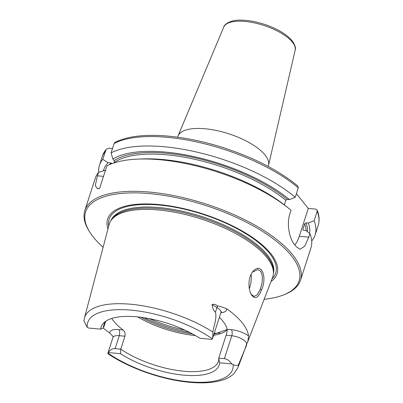 <?xml version="1.0" encoding="UTF-8"?>
<svg xmlns="http://www.w3.org/2000/svg" width="403" height="403" viewBox="0 0 403 403"><rect width="100%" height="100%" fill="white"/><g stroke="black" fill="none" stroke-linecap="round" stroke-linejoin="round"><path stroke-width="0.6" d="M177.602 137.181L177.814 136.521A47.594 18.256 17.9 0 1 178.02 135.962A47.594 18.256 17.9 0 1 205.077 128.764A47.594 18.256 17.9 0 1 268.554 165.2A47.594 18.256 17.9 0 1 268.393 165.774L268.181 166.439M296.396 193.677L308.28 208.432L315.766 209.117L317.151 210.089L317.166 211.298L314.118 220.733L308.305 223.045L306.053 222.839L304.703 223.736L302.935 229.216L302.93 229.796L303.64 230.304L305.892 230.511L309.922 233.725A113.319 43.469 17.9 0 1 310.94 247.885L300.492 280.226A113.319 43.469 17.9 0 1 285.203 294.261L283.954 294.769A112.185 43.035 17.9 0 1 264.182 299.288M112.105 163.598L111.082 162.978L108.13 162.706L102.745 159.366L106.17 149.261L109.022 148.178L112.502 148.495M231.725 363.909C229.579 360.745 227.126 359.002 224.375 358.675L218.718 358.156L219.62 362.796L231.725 363.909A11.057 4.242 -162.1 0 1 233.141 364.594A76.152 29.212 17.9 0 1 189.022 381.787A76.152 29.212 17.9 0 1 107.944 353.093L107.878 353.683C129.121 368.307 162.948 380.064 190.251 382.351C202.502 383.444 212.86 382.805 221.323 380.417C226.441 378.976 230.592 376.765 233.77 373.788L237.956 367.596L245.039 348.847L238.717 364.176C237.871 365.823 236.007 365.959 233.141 364.594M107.813 353.371L112.941 337.492A11.057 4.242 17.9 0 1 119.273 335.694L124.93 336.213L120.749 349.159L115.092 348.635C112.351 348.459 110.115 349.774 108.392 352.58L120.492 353.688L120.749 349.159A60.057 23.036 17.9 0 0 180.081 370.815A60.057 23.036 17.9 0 0 218.29 361.446A60.057 23.036 17.9 0 0 218.718 358.156L226.118 335.256L231.77 335.775L224.375 358.675M87.214 327.357L83.95 321.02L84.444 318.012A80.676 30.95 17.9 0 1 130.834 304.25A80.676 30.95 17.9 0 1 212.829 332.037C212.91 334.802 212.769 337.079 212.406 338.858A11.057 4.242 -162.1 0 1 211.963 339.371L199.858 338.263A62.022 23.792 -162.1 0 0 104.634 322.042A62.022 23.792 -162.1 0 0 100.73 329.155L88.625 328.042A11.057 4.242 -162.1 0 1 87.214 327.357A76.152 29.212 17.9 0 1 131.328 310.164A76.152 29.212 17.9 0 1 212.406 338.858L220.92 312.632A11.057 4.242 17.9 0 0 220.95 311.67A11.057 4.242 17.9 0 0 216.95 307.534L215.464 312.134C213.822 311.151 212.673 308.633 212.013 304.577L216.95 307.534A4.534 2.161 -59.1 0 1 217.655 305.948C215.595 304.401 213.716 303.948 212.013 304.577M100.73 329.155L103.561 327.82A60.057 23.036 17.9 0 1 103.989 324.531A60.057 23.036 17.9 0 1 106.12 320.964M103.561 327.82L105.566 321.609M108.392 352.58A11.057 4.242 -162.1 0 0 107.944 353.093M252.379 272.242L257.668 269.506L260.534 271.108C263.073 275.576 262.973 281.662 260.232 289.364L257.31 294.744L254.102 296.467L251.129 294.24M261.466 290.014C267.703 276.79 261.129 261.204 252.666 271.854C247.946 277.38 248.062 289.47 251.407 294.759C254.842 299.746 258.192 298.165 261.466 290.014L260.232 289.364M84.444 318.012L109.107 224.627A85.91 32.955 17.9 0 1 110.936 220.643A85.91 32.955 17.9 0 1 158.51 209.973A85.91 32.955 17.9 0 1 273.425 273.128A85.91 32.955 17.9 0 1 272.579 277.43L247.351 342.817C247.875 341.467 248.268 339.18 248.53 335.956A15.591 5.98 -162.1 0 0 231.342 329.659L227.131 329.271A60.057 23.036 -162.1 0 0 219.403 317.327M212.829 332.037C214.018 325.261 216.95 318.682 215.464 312.134M220.909 312.663A15.591 5.98 -162.1 0 0 226.562 308.688C222.647 307.172 219.675 306.255 217.655 305.948M226.562 308.688A82.162 31.52 17.9 0 1 248.53 335.956M231.342 329.659A4.534 2.116 95.2 0 1 231.77 335.775A11.057 4.242 17.9 0 1 243.961 340.243A11.057 4.242 17.9 0 1 246.52 344.248L245.946 346.701L246.757 344.676M245.946 346.701L245.286 348.499M115.092 348.635L119.273 335.694A4.534 2.116 95.2 0 0 118.845 329.578A15.591 5.98 -162.1 0 0 109.812 333.1L112.996 336.429M113.092 336.565L112.941 337.492M109.812 333.1A81.597 31.303 17.9 0 1 103.203 327.982M249.386 288.901L250.832 283.284L251.376 278.065L251.124 274.317M137.826 159.104A113.319 43.469 17.9 0 1 160.182 159.764A113.319 43.469 17.9 0 1 287.611 207.485L284.442 204.991A107.873 41.383 17.9 0 0 141.856 158.938L137.826 159.104A113.319 43.469 17.9 0 0 106.886 165.895L99.566 188.549L97.511 188.72L95.259 185.642L97.425 175.824L98.544 172.363L105.722 170.177M284.327 204.9L285.813 200.291L287.163 199.389L289.419 199.596L295.233 197.284L298.28 187.848L297.842 186.055C279.078 170.6 254.369 157.85 223.725 147.795C203.591 141.372 184.277 137.408 165.794 135.917C143.695 134.239 126.698 136.436 114.805 142.506L114.13 143.463L111.082 152.898L112.89 159.014L114.16 160.59L114.251 162.857M103.128 247.266A112.185 43.035 17.9 0 1 89.738 232.037L89.023 230.899A113.319 43.469 17.9 0 1 84.832 210.568L95.274 178.227A113.319 43.469 17.9 0 1 98.544 172.363M309.922 233.725L308.804 237.191L304.673 246.253L300.023 249.271L296.215 246.671A113.319 43.469 -162.1 0 0 294.497 244.535C289.666 239.07 286.311 224.275 289.918 213.741L291.037 210.28A113.319 43.469 17.9 0 0 287.611 207.485M84.832 210.568A113.319 43.469 17.9 0 1 149.735 192.105A113.319 43.469 17.9 0 1 257.895 226.839A113.319 43.469 17.9 0 1 300.492 280.226M103.425 170.867A107.873 41.383 17.9 0 1 108.13 162.706M98.725 172.308A113.319 43.469 17.9 0 1 99.47 165.235A113.319 43.469 17.9 0 1 102.745 159.366M308.28 208.432L299.273 236.314A22.664 10.569 -84.8 0 1 294.83 244.938M314.118 220.733A113.319 43.469 17.9 0 1 315.136 234.894A113.319 43.469 17.9 0 1 311.7 240.959M111.082 152.898A113.319 43.469 17.9 0 1 295.233 197.284M308.305 223.045A107.873 41.383 17.9 0 1 309.65 233.508M124.93 336.213C125.459 333.588 124.829 331.508 123.056 329.961L118.845 329.578M227.131 329.271C227.282 330.661 226.944 332.656 226.118 335.256M111.722 318.446A60.057 23.036 -162.1 0 0 123.056 329.961M120.492 353.688A62.022 23.792 -162.1 0 0 183.672 375.143A62.022 23.792 -162.1 0 0 219.62 362.796M107.979 228.909A89.013 34.144 17.9 0 1 158.621 204.533A89.013 34.144 17.9 0 1 252.469 237.432A89.013 34.144 17.9 0 1 270.992 281.561M89.738 232.037A112.185 43.035 17.9 0 1 149.845 193.636A112.185 43.035 17.9 0 1 273.733 239.13A112.185 43.035 17.9 0 1 283.954 294.769M112.89 159.014A107.873 41.383 17.9 0 1 289.419 199.596M110.936 220.643L111.838 219.313A85.456 32.784 17.9 0 1 159.16 208.699A85.456 32.784 17.9 0 1 273.471 271.521L273.425 273.128M295.157 50.194C296.099 48.224 295.072 45.045 292.074 40.658C286.175 33.887 276.7 28.356 263.648 24.074C255.497 21.515 247.91 20.205 240.893 20.15C230.622 19.732 224.008 24.462 223.715 27.117A37.56 14.407 17.9 0 1 245.064 21.44A37.56 14.407 17.9 0 1 295.157 50.194L268.554 165.2M247.351 342.817A4.534 4.186 -166.7 0 0 246.52 344.248L245.039 348.847M238.717 364.176A80.676 30.95 17.9 0 1 237.956 367.596M149.301 318.632A71.391 27.384 -162.1 0 0 184.987 330.158M214.245 333.301A71.391 27.384 -162.1 0 0 220.023 333.004M103.5 176.378L97.425 175.824M109.43 164.676A105.385 40.426 17.9 0 1 111.082 162.978M99.47 165.235L102.518 155.8A113.319 43.469 17.9 0 1 105.793 149.931M299.273 236.314L308.804 237.191M317.166 211.298A113.319 43.469 17.9 0 1 318.184 225.453C319.68 220.663 319.337 215.54 317.156 210.089M114.13 143.463A113.319 43.469 17.9 0 1 298.28 187.848M306.053 222.839A105.385 40.426 17.9 0 1 307.398 231.715M304.703 223.736A104.251 39.993 17.9 0 1 306.053 230.637M302.935 229.216A104.251 39.993 17.9 0 1 303.263 230.189M137.705 316.909A60.057 23.036 -162.1 0 0 195.405 335.543M213.595 335.306A60.057 23.036 -162.1 0 0 227.191 329.825M140.995 317.287A61.191 23.475 -162.1 0 0 192.518 333.926M144.153 317.735A70.258 26.951 -162.1 0 0 189.692 332.44M108.709 226.128A87.522 33.575 17.9 0 1 159.245 205.046A87.522 33.575 17.9 0 1 249.18 235.831A87.522 33.575 17.9 0 1 272.02 278.876M114.427 162.313A104.251 39.993 17.9 0 1 285.813 200.291M114.16 160.59A105.385 40.426 17.9 0 1 287.163 199.389M110.815 220.824A85.456 32.784 17.9 0 1 159.517 207.595A85.456 32.784 17.9 0 1 273.415 273.345M223.715 27.117L178.02 135.962M106.17 149.261L102.518 155.8M315.136 234.894L318.184 225.453M221.549 311.7L220.92 312.632M227.166 329.498L213.938 334.243"/></g></svg>
